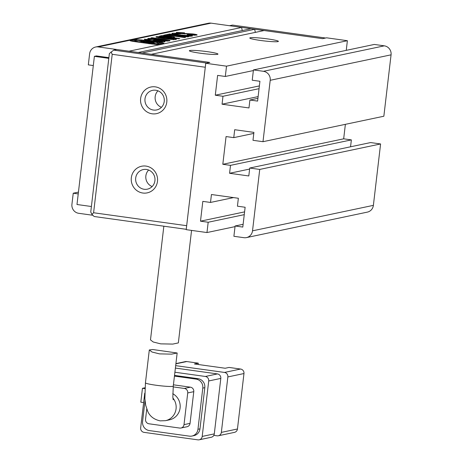 <?xml version="1.0" encoding="UTF-8"?>
<svg xmlns="http://www.w3.org/2000/svg" width="463" height="463" viewBox="0 0 463 463"><rect width="100%" height="100%" fill="white"/><g stroke="black" fill="none" stroke-linecap="round" stroke-linejoin="round"><path stroke-width="0.69" d="M155.29 86.859A13.612 13.155 78.1 0 1 166.784 102.149A13.612 13.155 78.1 0 1 152.124 113.8A13.612 13.155 78.1 0 1 140.63 98.509A13.612 13.155 78.1 0 1 155.29 86.859M153.45 110.044A10.007 9.671 -101.9 0 0 156.679 109.934A10.007 9.671 -101.9 0 0 164.29 99.805A10.007 9.671 -101.9 0 0 155.776 90.239A10.007 9.671 -101.9 0 0 152.553 90.349A10.007 9.671 -101.9 0 0 144.942 100.471A10.007 9.671 -101.9 0 0 153.45 110.044M145.984 166.09A13.612 13.155 78.1 0 1 157.478 181.374A13.612 13.155 78.1 0 1 142.818 193.025A13.612 13.155 78.1 0 1 131.324 177.74A13.612 13.155 78.1 0 1 145.984 166.09M144.143 189.269A10.007 9.671 -101.9 0 0 147.373 189.159A10.007 9.671 -101.9 0 0 154.983 179.036A10.007 9.671 -101.9 0 0 146.47 169.464A10.007 9.671 -101.9 0 0 143.246 169.574A10.007 9.671 -101.9 0 0 135.636 179.702A10.007 9.671 -101.9 0 0 144.143 189.269M93.595 212.754L186.67 225.695L205.283 67.245L112.208 54.298L93.595 212.754L91.94 214.357L94.139 216.505L186.248 229.312M113.684 50.126L116.705 49.489L209.78 62.43L206.758 63.066L113.684 50.126L109.372 53.552L90.754 212.008L91.94 214.357M112.208 54.298L111.022 51.943M157.964 90.812A10.007 9.671 -101.9 0 0 161.442 107.323M148.652 170.037A10.007 9.671 -101.9 0 0 152.136 186.554M232.53 25.083L325.605 38.024L322.584 38.66L229.509 25.72L232.53 25.083M163.844 226.199L150.487 339.888L153.207 341.989L160.69 343.859L172.774 344.09L178.348 342.904L191.56 230.406M159.515 353.882L152.032 352.025L149.306 349.953L152.755 349.519L177.161 353.003L171.599 354.137L159.515 353.882M227.86 376.934L243.972 373.537L237.455 428.993L221.343 432.39L227.86 376.934A4.005 3.866 -101.9 0 0 224.48 372.437L175.674 365.648M213.813 435.37L217.031 435.816A4.005 3.866 -101.9 0 0 221.343 432.39M218.322 435.776L234.434 432.378A4.005 3.866 -101.9 0 0 237.455 428.993M243.972 373.537A4.005 3.866 -101.9 0 0 240.592 369.04L229.052 367.437L225.186 368.247L194.419 363.97L198.286 363.154L186.745 361.551A4.005 3.866 -101.9 0 0 185.455 361.597L175.917 363.605M175.39 368.073L217.425 373.919L205.34 376.465L174.904 372.235M220.805 378.416L214.294 433.877L202.204 436.424L208.72 380.962L220.805 378.416A4.005 3.866 -101.9 0 0 217.425 373.919M202.204 436.424A4.005 3.866 78.1 0 1 199.188 439.804L211.273 437.257A4.005 3.866 -101.9 0 0 214.294 433.877M144.977 387.774L142.448 388.307L140.821 402.168L143.64 402.561M142.448 388.307L144.919 388.648M198.129 364.485L198.286 363.154M144.74 393.191L140.671 427.864A4.005 3.866 78.1 0 0 144.051 432.361L197.898 439.85A4.005 3.866 78.1 0 0 199.188 439.804M199.97 428.865L197.956 429.288A8.004 7.738 78.1 0 1 191.913 436.053L193.928 435.631A8.004 7.738 -101.9 0 0 199.97 428.865L204.808 387.664A8.004 7.738 -101.9 0 0 198.048 378.676L174.528 375.406M205.34 376.465A4.005 3.866 78.1 0 1 208.72 380.962M198.048 378.676L196.028 379.099L174.447 376.095M196.028 379.099A8.004 7.738 78.1 0 1 202.794 388.092L204.808 387.664M197.956 429.288L202.794 388.092M191.913 436.053A8.004 7.738 78.1 0 1 189.332 436.14L149.329 430.578A8.004 7.738 78.1 0 1 142.569 421.585L145.023 400.698M190.05 423.361L184.008 424.635A4.005 3.866 78.1 0 1 180.987 428.015L187.029 426.741A4.005 3.866 -101.9 0 0 190.05 423.361L193.771 391.669A4.005 3.866 -101.9 0 0 190.391 387.172L173.422 384.811M190.391 387.172L184.349 388.445L173.185 386.894M184.008 424.635L187.729 392.942L193.771 391.669M146.748 409.066L145.544 419.281A4.005 3.866 78.1 0 0 148.924 423.778L179.696 428.061A4.005 3.866 78.1 0 0 180.987 428.015M172.913 398.018A14.012 13.537 78.1 0 1 165.499 420.67L169.527 419.819A14.012 13.537 -101.9 0 0 180.09 408.071A14.012 13.537 -101.9 0 0 172.757 393.718M184.349 388.445A4.005 3.866 78.1 0 1 187.729 392.942M267.712 38.921A14.411 1.221 -173.3 0 1 278.338 41.462A14.411 1.221 -173.3 0 1 260.461 40.449A14.411 1.221 -173.3 0 1 249.817 38.116A14.411 1.221 -173.3 0 1 267.712 38.921M207.285 51.659A14.411 1.221 -173.3 0 1 217.905 54.2A14.411 1.221 -173.3 0 1 200.033 53.187A14.411 1.221 -173.3 0 1 189.384 50.849A14.411 1.221 -173.3 0 1 207.285 51.659M108.886 57.661L96.402 55.925L94.388 56.347L108.805 58.355M91.402 206.51L76.985 204.507L94.388 56.347M78.438 192.116L73.241 193.216L78.23 193.91M205.751 63.281L226.517 66.168L347.383 40.703L326.612 37.81L322.584 38.66L264.124 30.529L151.32 54.304L209.78 62.43L205.751 63.281L186.207 229.66L206.973 232.548L235.03 226.633M211.047 23.15A8.004 7.738 -101.9 0 0 208.466 23.237L95.662 47.012A8.004 7.738 78.1 0 1 98.243 46.919L129.009 51.202L241.813 27.427L211.047 23.15L98.243 46.919M242.467 30.523A4.804 4.642 78.1 0 1 241.813 27.427M254.893 29.25L251.044 28.712L138.24 52.481L142.089 53.019L254.893 29.25A4.804 4.642 78.1 0 0 255.541 32.341M347.383 40.703L346.249 50.357M262.99 141.695L383.85 116.23L391.067 54.831A8.004 7.738 -101.9 0 0 384.302 45.837L374.301 44.442L253.44 69.913L263.441 71.302A8.004 7.738 78.1 0 1 270.207 80.296L262.99 141.695L252.989 140.306L253.921 132.383L234.689 129.709L233.763 137.633L253.799 133.408M345.375 124.339L343.673 138.825L222.813 164.29L230.505 165.36L229.573 173.284L248.805 175.957L249.736 168.034L370.597 142.569L380.592 143.958L373.381 205.358L252.52 230.829A8.004 7.738 78.1 0 1 243.897 237.681L233.896 236.292L235.106 225.99L242.797 227.061L245.13 207.256L237.432 206.185L238.364 198.262L211.441 194.518L210.509 202.441L202.817 201.37L200.491 221.175L244.58 211.886M350.555 146.794L351.365 139.895L343.673 138.825M246.478 237.594L367.338 212.123A8.004 7.738 -101.9 0 0 373.381 205.358M244.256 214.647L208.182 222.246L206.973 232.548M208.182 222.246L200.491 221.175M249.736 168.034L259.731 169.429L252.52 230.829M233.763 137.633L226.066 136.562L222.813 164.29M253.44 69.913L252.231 80.215L259.922 81.28L257.596 101.09L249.904 100.02L248.972 107.943L222.055 104.198L222.981 96.275L215.289 95.204L217.616 75.4L225.307 76.47L226.517 66.168M95.662 47.012A8.004 7.738 78.1 0 0 89.619 53.772L88.317 64.866L93.306 65.561M188.8 36.664L169.568 33.984L168.544 34.204L187.77 36.878L188.8 36.664M172.12 33.706L172.161 33.348C171.09 33.695 173.654 34.314 179.841 35.2C186.236 36.062 190.31 36.363 192.064 36.097C192.921 35.917 192.492 35.634 190.768 35.246L187.098 34.737C189.587 35.252 190.455 35.57 189.708 35.686L181.091 35.003C176.334 34.331 174.302 33.909 175.002 33.718L180.587 33.793C176.183 33.261 173.37 33.11 172.161 33.348L171.923 33.51M174.777 34.592L175.002 33.718M189.876 36.374L189.969 35.582L189.651 36.178M192.064 36.097L192.492 35.894M196.63 35.136C197.927 34.864 196.659 34.465 192.828 33.932L181.218 33.284L179.436 32.78L184.558 32.832L176.64 32.404C175.564 32.647 176.733 33.018 180.148 33.51L192.023 34.198C193.98 34.476 194.628 34.684 193.974 34.818L187.642 34.592L191.04 35.061L197.122 34.91M194.124 35.501L194.217 34.708L193.922 35.246M176.594 32.827L176.64 32.404L176.253 32.595M179.175 33.654L179.436 32.78M163.589 43.493C164.481 43.302 163.19 42.961 159.729 42.48L141.504 39.945L134.907 39.505L130.138 40.512C129.594 40.756 131.232 41.143 135.04 41.676L152.217 44.06L158.815 44.5L163.867 43.366M170.61 34.708L167.93 34.331L163.78 35.205L166.46 35.582L168.011 35.252L184.558 37.555L185.611 37.335L169.059 35.032L170.61 34.708M174.094 37.41C175.379 37.185 173.856 36.774 169.539 36.183C165.378 35.599 162.721 35.431 161.57 35.674L159.538 36.102L178.77 38.776L179.794 38.556L173.087 37.625L174.534 37.231M156.228 37.104L156.274 36.693C155.03 37.04 157.588 37.671 163.954 38.579C170.234 39.424 174.291 39.72 176.131 39.453C177.26 39.095 174.759 38.47 168.63 37.596C162.212 36.739 158.091 36.438 156.274 36.693L155.973 36.878M169.423 40.871C171.223 40.594 169.047 40.044 162.889 39.21L151.98 37.694L150.932 37.914L163.005 39.592C166.431 40.061 167.716 40.362 166.854 40.501L148.791 38.365L147.738 38.585L158.832 40.131C164.631 40.952 168.162 41.195 169.423 40.871L170.037 40.646M167.021 41.195L167.114 40.403L166.796 40.987M144.606 39.552L144.653 39.141C143.449 39.5 145.949 40.119 152.153 41.004C158.653 41.89 162.791 42.185 164.573 41.89C165.667 41.658 164.926 41.317 162.357 40.854L155.203 39.859L152.819 40.362L160.123 40.889C161.986 41.207 162.617 41.415 162.004 41.525L153.294 40.796C148.802 40.154 146.817 39.731 147.338 39.517L152.408 39.482L144.358 39.326M147.165 40.379L147.338 39.517M162.137 42.22L162.229 41.427L161.946 41.983M164.573 41.89L165.065 41.664M253.365 70.555L225.307 76.47M259.731 169.429L380.592 143.958M249.615 169.064L229.573 173.284M222.055 104.198L258.128 96.599M259.378 85.915L215.289 95.204M73.241 193.216L71.933 204.305A8.004 7.738 78.1 0 0 78.698 213.298L92.872 215.272M233.531 197.591L210.509 202.441M243.121 224.3L235.106 225.99M351.365 139.895L230.505 165.36M249.904 100.02L257.92 98.33M222.981 96.275L259.054 88.676M147.222 39.841L145.463 39.835M153.247 41.149L153.294 40.796M155.585 40.721L155.03 40.669M155.111 40.651L155.203 39.859M163.838 41.971L162.206 41.641M162.264 41.647L162.357 40.854M148.745 38.724L148.791 38.365M151.933 38.053L151.98 37.694M162.849 39.569L162.889 39.21M168.764 40.97L167.085 40.646M168.59 37.966L168.63 37.596M158.832 37.416L157.189 37.405M175.118 39.54L173.741 39.233M164.961 38.713L165.007 38.36L173.77 39.025L173.677 39.818M173.579 39.534L173.631 39.106C174.343 38.915 172.317 38.487 167.56 37.821L158.959 37.069L158.768 37.931M158.959 37.069C158.381 37.272 160.401 37.7 165.007 38.36M173.249 37.59L171.304 37.248M169.493 36.548L169.539 36.183M173.046 37.978L173.087 37.625M163.236 36.363L161.79 36.415M171.05 37.7L171.125 37.069L168.486 36.403L163.248 36.259L170.315 37.237L171.333 36.982L171.241 37.775M163.208 36.612L163.248 36.259M170.274 37.596L170.315 37.237M169.03 35.292L167.838 35.124L167.93 34.331M169.018 35.391L169.059 35.032M167.838 35.124L165.986 35.512M136.643 40.235L131.255 41.051M162.484 43.73L158.716 43.146M141.122 41.728L141.637 41.739M152.119 42.99L156.372 43.765L159.087 43.447L156.598 42.527L149.902 41.363L135.022 40.356L134.542 41.352L134.912 41.653M156.986 44.564L158.994 44.24L159.087 43.447M154.827 44.17L156.181 44.512M145.619 42.278L152.159 42.619L148.224 41.728L141.846 41.294L145.596 42.469M156.286 44.517L156.372 43.765M147.622 42.885L139.676 41.004L148.71 41.612L154.283 42.88L153.039 43.076M149.219 43.644L149.26 43.296L147.518 42.787M135.022 40.356C133.842 40.842 136.776 41.606 143.819 42.642L149.26 43.296M151.204 43.921L151.256 43.47C155.377 43.875 155.857 43.771 152.703 43.163C148.582 42.758 148.096 42.862 151.256 43.47L149.069 42.972L148.976 43.765M154.798 44.454L154.891 43.661L152.703 43.163M179.239 33.128L177.682 33.099M181.178 33.654L181.218 33.284M184.766 33.99L184.824 33.492M192.782 34.314L192.828 33.932M195.878 35.246L194.194 34.939M174.835 34.059L173.139 34.036M181.045 35.362L181.091 35.003M191.242 36.172L189.928 35.935M190.675 36.039L190.768 35.246M169.527 34.337L169.568 33.984M173.191 399.812L172.844 397.15L173.272 386.101A14.012 1.186 -173.3 0 1 155.834 385.21A14.012 1.186 -173.3 0 1 145.446 382.832L149.306 349.953M240.592 369.04L224.48 372.437M175.888 363.837L186.745 361.551M391.067 54.831L270.207 80.296M384.302 45.837L263.441 71.302M160.823 40.403L160.864 40.044M161.489 36.369L161.57 35.674M134.814 40.298L134.907 39.505M141.446 40.443L141.504 39.945M159.637 43.273L159.729 42.48M165.499 420.67L160.163 420.861C154.179 419.571 150.053 416.469 147.795 411.555L145.706 405.299L144.861 398.643L145.446 382.832M173.272 386.101L177.161 353.003M152.159 42.619L152.067 43.412M141.684 41.381L141.585 42.174"/></g></svg>
